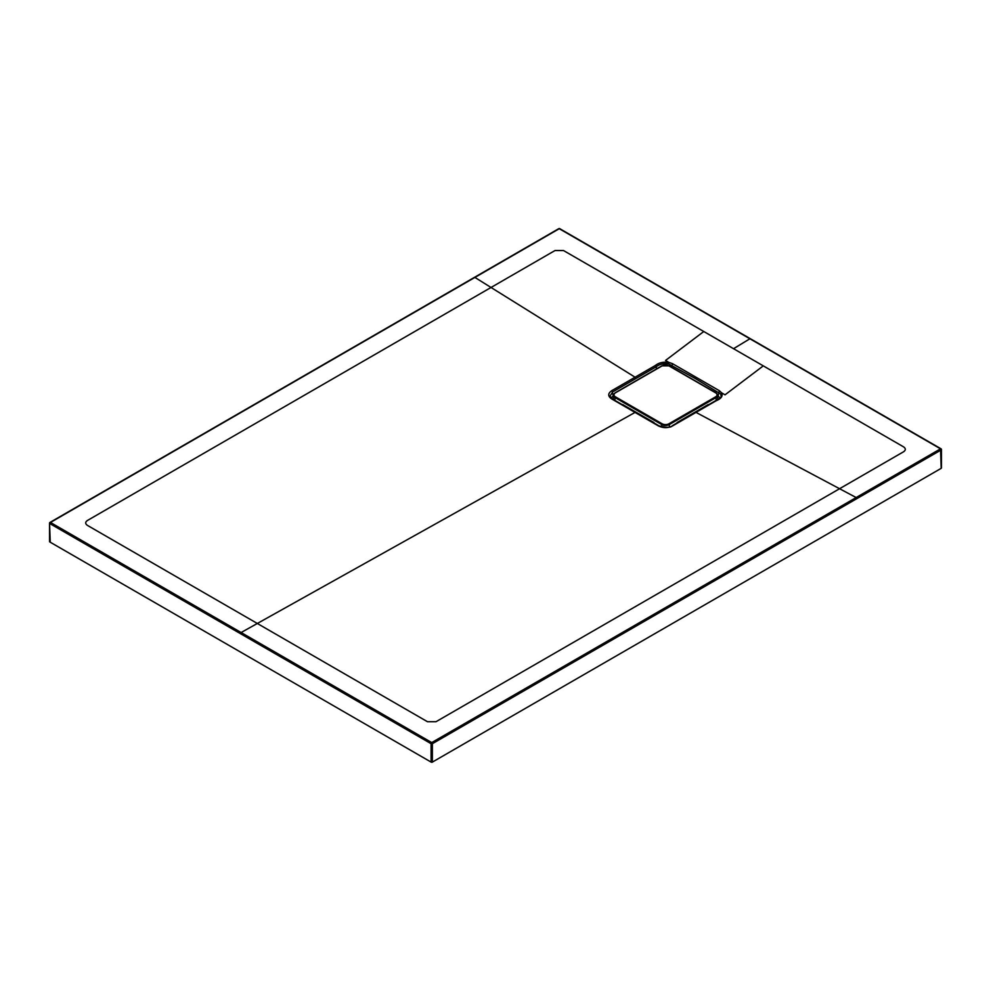 <?xml version="1.0" encoding="UTF-8"?>
<svg xmlns="http://www.w3.org/2000/svg" width="991" height="991" viewBox="0 0 991 991"><rect width="100%" height="100%" fill="white"/><g stroke="black" fill="none" stroke-linecap="round" stroke-linejoin="round"><path stroke-width="1.49" d="M763.293 365.877L563.507 250.537L555.01 250.537L87.431 520.486C85.127 522.121 85.127 523.756 87.431 525.391L427.493 721.721L435.99 721.721L903.569 451.772C905.873 450.137 905.873 448.502 903.569 446.867L763.293 365.877L725.04 394.814L721.733 392.919C722.959 396.115 721.163 398.692 716.32 400.661L672.889 425.734C668.157 428.199 663.338 428.248 658.42 425.919L611.67 398.927C607.681 396.127 607.78 393.34 611.955 390.553L655.385 365.481C658.817 362.718 663.301 361.69 668.838 362.384L672.579 363.709L719.342 390.702L721.721 392.919L720.655 393.972L695.187 378.475L668.491 363.858C663.4 363.263 659.312 364.242 656.191 366.794L656.438 368.962M715.502 401.033A1.202 0.694 60 0 1 715.75 400.612C719.912 398.407 721.708 396.933 721.114 396.202L720.655 393.972M49.81 541.222L49.81 541.966L431.097 762.091L432.373 762.091L941.19 468.334L941.19 467.603M474.9 277.43L50.467 522.455L431.742 742.581L940.533 448.836L559.258 228.71L474.9 277.43L635.07 377.212L635.875 378.525L612.772 391.866L609.936 396.177L612.252 398.865L635.64 412.367M647.817 419.404A35.763 20.65 0 0 0 649.08 419.8M681.969 419.8A35.763 20.65 0 0 0 683.171 419.428M696.648 411.649A35.763 20.65 0 0 0 697.292 410.955M633.769 410.955A35.763 20.65 0 0 0 634.451 411.686M50.244 542.201L49.55 523.198L50.566 522.406M941.19 468.334L940.533 448.836L941.19 449.939L432.373 743.696L431.742 742.581L431.097 743.696L240.454 633.645L49.81 523.57L50.467 522.455L49.81 522.827M431.952 762.339L431.097 762.091L431.097 743.696L432.373 743.696L432.373 762.091M703.783 331.514L665.531 360.451L668.838 362.396L668.491 363.858M856.162 497.544L695.992 412.392L695.187 412.764L695.992 412.392M635.045 412.417L635.875 412.789L635.045 412.417L241.11 632.531M610.976 397.924L613.355 395.843M719.342 390.702L718.103 396.078L720.085 397.924M559.903 229.07L558.8 228.661L50.008 522.406A0.904 0.904 0 0 0 49.55 523.198L49.55 541.594M653.614 422.327L623.302 404.91L653.416 422.203A2.403 1.387 60 0 1 654.481 423.244M708.577 404.749A2.106 1.214 120 0 0 707.822 404.786L677.646 422.203L707.822 404.774A2.403 1.387 -60 0 1 708.875 404.588M661.703 426.935L661.703 424.532L614.94 397.54L614.94 400.426M622.162 404.588A2.403 1.387 60 0 1 623.228 404.774A2.106 1.214 -120 0 0 622.459 404.762M716.109 400.401L716.109 397.54L669.359 424.532L669.359 426.935M676.593 423.219A2.403 1.387 -60 0 1 677.646 422.203L676.717 423.145M715.688 392.87L668.925 365.877A4.806 2.775 0 0 0 662.124 365.877L615.374 392.87A4.806 2.775 0 0 0 615.374 396.796L662.124 423.789A4.806 2.775 0 0 0 668.925 423.789L715.688 396.796A4.806 2.775 0 0 0 715.688 392.87L716.109 393.117A5.413 3.122 180 0 1 717.695 395.322A5.413 3.122 180 0 1 716.109 397.54L715.688 396.796M615.374 396.796L614.94 397.54A5.413 3.122 180 0 1 613.355 395.322A5.413 3.122 180 0 1 614.94 393.117L615.374 392.87M668.925 423.789L669.359 424.532A5.413 3.122 180 0 1 661.703 424.532L662.124 423.789M677.448 422.327L708.664 404.799M635.627 412.367L659.015 425.87C666.596 427.827 671.031 427.765 672.319 425.696L715.75 400.612A1.202 0.694 60 0 1 716.32 400.661M672.084 426.105L672.889 425.734L672.084 426.105M659.25 426.279L658.42 425.919L659.25 426.279M612.5 399.286L611.67 398.927L612.5 399.286M613.355 396.549A2.886 1.66 -120 0 1 613.231 395.917L611.955 390.553M655.385 365.481A1.202 0.694 -120 0 1 656.191 366.794L635.875 378.525M671.564 367.19L672.579 363.709M695.187 378.475A1.202 0.694 -60 0 1 695.942 377.199M749.89 338.786L733.538 348.696M717.695 395.843L717.695 397.416M613.355 399.509L613.355 395.322L615.064 392.845L661.827 365.852L669.235 365.852L715.985 392.845L717.695 395.322L717.695 399.497M654.37 423.182L622.398 404.799M941.45 467.963L941.45 449.567A0.904 0.904 0 0 0 940.992 448.787L559.717 228.661A0.904 0.904 0 0 0 558.8 228.661"/></g></svg>
